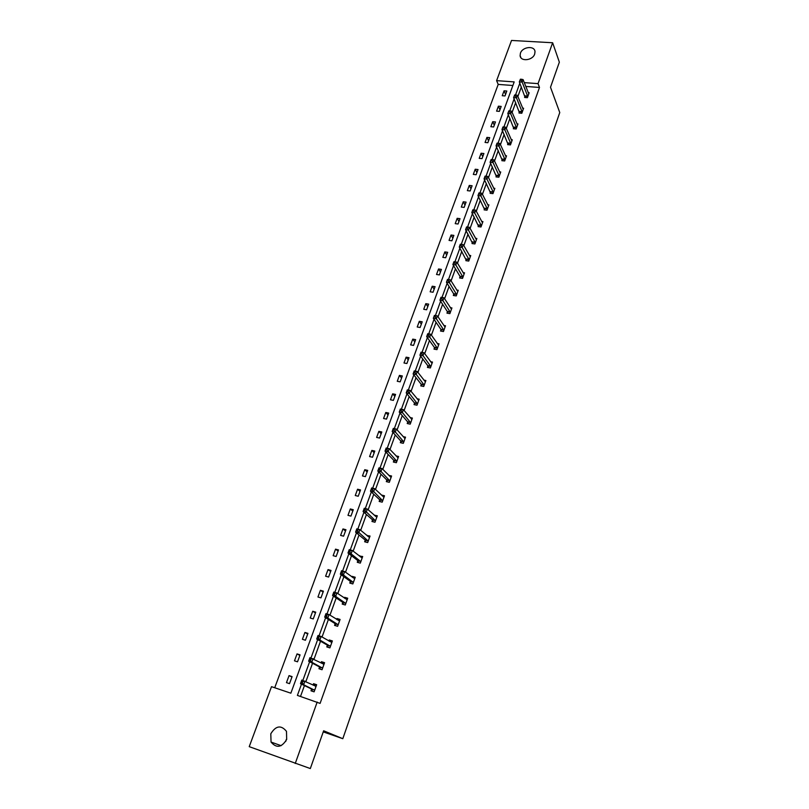 <?xml version="1.0" encoding="UTF-8"?>
<svg xmlns="http://www.w3.org/2000/svg" width="809" height="809" viewBox="0 0 809 809"><rect width="100%" height="100%" fill="white"/><g stroke="black" fill="none" stroke-linecap="round" stroke-linejoin="round"><path stroke-width="1.21" d="M534.688 54.051C532.686 60.594 520.42 61.868 520.116 55.609L520.43 53.182C522.452 46.659 534.729 45.375 535.012 51.695L534.688 54.051M285.739 741.428L286.255 739.517M286.679 739.446C281.694 747.577 276.486 748.456 271.045 742.065L270.803 733.773C275.859 725.622 281.087 724.813 286.487 731.356L286.679 739.446M552.638 42.756L559.353 62.162L550.504 87.251L559.767 112.552L342.814 738.698L323.64 730.78L310.322 768.55L249.233 746.656L271.511 686.669L290.866 693.192L514.19 81.901L496.605 80.637L511.531 40.45L552.638 42.756L538.046 83.63L524.283 82.629M512.886 85.491L498.202 84.409L274.726 687.751M498.202 84.409L496.605 80.637M323.256 731.882L342.814 738.698M519.388 111.905L518.984 113.017L521.815 113.26L523.615 108.244L522.624 108.163M508.022 143.476L507.607 144.629L510.459 144.902L512.289 139.785L511.237 139.684M496.413 175.725L495.998 176.898L498.86 177.211L500.731 171.983L499.588 171.862M484.561 208.671L484.126 209.865L487.008 210.219L488.919 204.879L487.696 204.738M472.446 242.326L472.001 243.549L474.903 243.944L476.855 238.483L475.53 238.311M460.058 276.718L459.613 277.962L462.526 278.407L464.528 272.825L463.072 272.613M447.407 311.869L446.952 313.144L449.885 313.629L451.928 307.936L450.33 307.673M434.473 347.809L433.998 349.114L436.951 349.65L439.044 343.825L437.275 343.501M421.236 384.568L420.761 385.893L423.724 386.48L425.868 380.523L423.886 380.139M407.706 422.156L407.21 423.522L410.203 424.159L412.388 418.061L410.143 417.596M393.862 460.624L393.356 462.02L396.359 462.708L398.594 456.478L396.016 455.892M379.684 499.992L379.168 501.428L382.192 502.167L384.487 495.786L381.464 495.047L384.174 496.655M365.172 540.301L364.647 541.767L367.691 542.566L370.037 536.033L366.902 535.518M350.317 581.57L349.781 583.067L352.835 583.936L355.242 577.242L352.188 576.382L351.986 576.959M335.108 623.84L334.552 625.377L337.626 626.308L340.093 619.451L337.019 618.531L336.696 619.411M319.515 667.152L318.948 668.73L322.043 669.731L324.561 662.692L321.476 661.711L321.042 662.905M521.34 86.978L517.881 96.534M515.667 102.642L512.127 112.4M509.933 118.468L506.313 128.449M504.138 134.466L500.437 144.659M498.273 150.636L494.501 161.042M492.357 166.967L488.505 177.606M486.371 183.491L482.437 194.352M480.324 200.187L476.299 211.28M474.205 217.065L470.1 228.401M468.027 234.125L463.83 245.703M461.777 251.377L457.489 263.198M455.457 268.821L451.078 280.895M449.066 286.457L444.596 298.784M442.604 304.285L438.043 316.875M436.071 322.316L431.409 335.179M429.458 340.559L424.705 353.685M422.773 359.004L417.919 372.413M416.018 377.661L411.053 391.344M409.182 396.531L404.116 410.507M402.265 415.624L397.088 429.892M395.267 434.939L389.989 449.511M388.178 454.476L382.799 469.351M381.019 474.246L375.518 489.435M373.768 494.259L368.156 509.761M366.437 514.494L360.703 530.33M359.014 534.982L353.159 551.151M351.5 555.722L345.524 572.216M343.896 576.706L337.788 593.553M336.2 597.952L329.971 615.143M328.403 619.451L322.043 637.017M320.516 641.224L314.023 659.153M312.537 663.269L305.903 681.572M304.447 685.587L300.513 696.438M301.484 684.161L297.399 695.396L320.091 703.395L539.492 87.453L525.779 86.442M311.566 689.217L311 690.805L314.104 691.837L316.653 684.727L313.558 683.696L313.063 685.061M327.352 645.37L326.796 646.917L329.88 647.888L332.378 640.94L329.293 639.99L328.919 641.021M342.753 602.584L342.207 604.09L345.281 604.99L347.708 598.215L344.644 597.325L344.391 598.053M357.79 560.809L357.265 562.295L360.308 563.125L362.685 556.511L359.479 556.117M372.474 520.025L371.958 521.471L374.982 522.25L377.307 515.788L374.223 515.171M386.813 480.192L386.308 481.608L389.321 482.326L391.586 476.016L388.785 475.358M400.819 441.279L400.324 442.665L403.317 443.322L405.531 437.153L403.135 436.638M414.511 403.256L414.026 404.601L416.999 405.208L419.163 399.181L417.06 398.756M427.89 366.083L427.415 367.397L430.378 367.964L432.491 362.068L430.621 361.724M440.976 329.738L440.511 331.033L443.453 331.538L445.516 325.774L443.838 325.491M453.768 294.193L453.313 295.457L456.236 295.922L458.258 290.289L456.741 290.047M466.287 259.426L465.842 260.66L468.745 261.074L470.727 255.563L469.341 255.371M478.534 225.408L478.099 226.611L480.991 226.985L482.922 221.595L481.648 221.433M490.517 192.117L490.092 193.29L492.964 193.624L494.855 188.345L493.672 188.214M502.247 159.525L501.833 160.678L504.685 160.971L506.545 155.803L505.443 155.692M513.735 127.61L513.331 128.742L516.162 128.995L517.982 123.939L516.961 123.848M524.99 96.352L524.586 97.464L527.407 97.687L529.187 92.722L528.226 92.651M539.492 87.453L538.046 83.63M317.179 702.06L295.245 763.494M519.823 83.175L515.535 94.987M514.12 98.89L509.761 110.884M508.345 114.767L503.916 126.952M502.52 130.815L498.02 143.203M496.625 147.036L492.054 159.616M490.669 163.428L486.017 176.21M484.642 180.002L479.929 192.997M478.564 196.749L473.771 209.946M472.405 213.687L467.551 227.066M466.186 230.808L461.261 244.369M459.896 248.12L454.901 261.873M453.536 265.625L448.469 279.57M447.104 283.332L441.967 297.469M440.602 301.231L435.394 315.571M434.029 319.333L428.74 333.874M427.374 337.636L422.015 352.39M420.65 356.152L415.209 371.119M413.844 374.88L408.333 390.069M406.957 393.831L401.365 409.233M400 413.005L394.317 428.628M392.952 432.39L387.187 448.247M385.822 452.019L379.977 468.098M378.612 471.869L372.676 488.191M371.311 491.963L365.294 508.527M363.929 512.289L357.821 529.096M356.445 532.868L350.246 549.928M348.881 553.69L342.591 571.012M341.226 574.774L334.835 592.35M333.47 596.112L326.988 613.96M325.623 617.722L319.039 635.834M317.674 639.595L310.99 657.98M309.635 661.742L302.849 680.409M506.818 91.033L505.018 95.937L502.247 95.725L504.058 90.82L506.818 91.033M501.186 106.414L499.365 111.369L496.584 111.136L498.405 106.181L501.186 106.414M495.482 121.947L493.642 126.962L490.861 126.71L492.701 121.704L495.482 121.947M489.728 137.651L487.867 142.718L485.066 142.445L486.927 137.388L489.728 137.651M483.903 153.518L482.033 158.635L479.221 158.352L481.102 153.235L483.903 153.518M478.028 169.546L476.127 174.724L473.316 174.41L475.217 169.243L478.028 169.546M472.092 185.746L470.171 190.975L467.349 190.651L469.271 185.433L472.092 185.746M466.085 202.129L464.144 207.407L461.312 207.064L463.254 201.785L466.085 202.129M460.018 218.673L458.056 224.012L455.214 223.648L457.176 218.309L460.018 218.673M453.879 235.399L451.897 240.799L449.056 240.404L451.038 235.014L453.879 235.399M447.68 252.307L445.678 257.758L442.826 257.353L444.829 251.902L447.68 252.307M441.411 269.397L439.388 274.908L436.526 274.484L438.559 268.972L441.411 269.397M435.08 286.669L433.037 292.251L430.166 291.796L432.208 286.224L435.08 286.669M428.679 304.133L426.606 309.776L423.724 309.301L425.797 303.668L428.679 304.133M422.197 321.8L420.114 327.493L417.222 326.998L419.315 321.304L422.197 321.8M415.654 339.649L413.541 345.413L410.638 344.887L412.762 339.133L415.654 339.649M409.03 357.699L406.897 363.534L403.994 362.988L406.128 357.163L409.03 357.699M402.336 375.963L400.172 381.858L397.259 381.282L399.424 375.396L402.336 375.963M395.571 394.418L393.386 400.384L390.464 399.788L392.648 393.831L395.571 394.418M388.724 413.096L386.51 419.123L383.577 418.496L385.792 412.479L388.724 413.096M381.797 431.976L379.563 438.073L376.62 437.426L378.865 431.339L381.797 431.976M374.789 451.078L372.534 457.247L369.582 456.569L371.847 450.411L374.789 451.078M367.711 470.393L365.415 476.632L362.462 475.935L364.758 469.705L367.711 470.393M360.541 489.941L358.225 496.251L355.262 495.523L357.578 489.223L360.541 489.941M353.29 509.721L350.944 516.102L347.981 515.343L350.317 508.962L353.29 509.721M345.959 529.723L343.582 536.185L340.609 535.396L342.976 528.944L345.959 529.723M338.526 549.968L336.129 556.501L333.146 555.682L335.543 549.149L338.526 549.968M331.023 570.446L328.596 577.06L325.602 576.21L328.029 569.607L331.023 570.446M323.418 591.177L320.961 597.871L317.957 596.991L320.415 590.307L323.418 591.177M315.732 612.15L313.245 618.925L310.231 618.015L312.719 611.25L315.732 612.15M307.946 633.376L305.428 640.243L302.404 639.292L304.922 632.446L307.946 633.376M300.058 654.865L297.52 661.813L294.486 660.832L297.034 653.905L300.058 654.865M292.089 676.617L289.511 683.645L286.467 682.634L289.056 675.616L292.089 676.617M313.295 685.172L315.166 684.495L313.558 683.696M291.938 677.012L289.056 675.616M321.416 663.107L323.054 662.561L321.476 661.711M299.866 655.401L297.034 653.905M329.435 641.325L330.841 640.89L329.293 639.99M307.703 634.034L304.922 632.446M337.343 619.815L338.536 619.492L337.019 618.531M315.439 612.939L312.719 611.25M345.16 598.579L346.131 598.347L344.644 597.325M323.084 592.087L320.415 590.307M352.876 577.616L353.644 577.454L352.188 576.382M330.638 571.478L328.029 569.607M360.49 556.905L361.067 556.804L359.641 555.682M338.111 551.111L335.543 549.149M368.014 536.458L367.003 535.234M345.494 530.987L342.976 528.944M375.447 516.263L374.274 515.02M352.785 511.096L350.317 508.962M359.995 491.427L357.578 489.223M367.124 471.991L364.758 469.705M374.173 452.767L371.847 450.411M381.14 433.776L378.865 431.339M388.027 414.987L385.792 412.479M394.832 396.41L392.648 393.831M401.567 378.046L399.424 375.396M408.232 359.884L406.128 357.163M414.815 341.924L412.762 339.133M421.337 324.156L419.315 321.304M427.779 306.581L425.797 303.668M434.15 289.197L432.208 286.224M440.46 272.006L438.559 268.972M446.689 254.997L444.829 251.902M452.868 238.17L451.038 235.014M458.966 221.524L457.176 218.309M465.013 205.051L463.254 201.785M470.99 188.75L469.271 185.433M476.906 172.62L475.217 169.243M482.761 156.653L481.102 153.235M488.545 140.857L486.927 137.388M494.279 125.223L492.701 121.704M499.962 109.751L498.405 106.181M505.574 94.431L504.058 90.82M315.166 684.495L316.572 684.95M312.496 691.311L311.334 688.884L300.483 683.686L301.797 680.066L316.086 686.315M302.819 681.502L304.942 681.107L303.628 684.727L300.483 683.686L301.029 682.533L302.293 682.948L302.819 681.502L301.555 681.077L301.029 682.533M314.671 690.249L303.628 684.727L302.293 682.948M301.797 680.066L301.555 681.077M323.054 662.561L324.449 663.006M320.374 669.195L319.282 666.818L308.654 661.226L309.948 657.646L323.994 664.27M310.99 659.011L313.093 658.647L311.789 662.227L308.654 661.226L309.21 660.043L310.464 660.447L310.99 659.011L309.726 658.607L309.21 660.043M322.599 668.153L311.789 662.227L310.464 660.447M309.948 657.646L309.726 658.607M330.841 640.89L332.236 641.325M328.161 647.352L327.129 645.016L316.713 639.039L317.998 635.51L321.133 636.481L331.811 642.488M319.049 636.804L321.133 636.481L319.848 640.01L316.713 639.039L317.28 637.836L318.534 638.22L319.049 636.804L317.795 636.42L317.28 637.836M330.436 646.33L319.848 640.01L318.534 638.22M317.998 635.51L317.795 636.42M338.536 619.492L339.922 619.906M335.856 625.772L334.886 623.486L324.682 617.136L325.946 613.647L329.071 614.577L339.537 620.978M327.018 614.88L329.071 614.577L327.807 618.076L324.682 617.136L325.258 615.902L326.502 616.276L327.018 614.88L325.764 614.506L325.258 615.902M338.182 624.77L327.807 618.076L326.502 616.276M325.946 613.647L325.764 614.506M346.131 598.347L347.516 598.751M343.471 604.465L342.541 602.209L332.55 595.495L333.804 592.057L336.918 592.957L347.172 599.732M334.886 593.219L336.918 592.957L335.664 596.405L332.55 595.495L333.136 594.241L334.38 594.605L334.886 593.219L333.632 592.866L333.136 594.241M345.827 603.474L335.664 596.405L334.38 594.605M333.804 592.057L333.632 592.866M353.644 577.454L355.03 577.838M350.985 583.41L350.105 581.196L340.326 574.127L341.56 570.719L344.664 571.589L354.706 578.738M342.652 571.832L344.664 571.589L343.431 574.997L340.326 574.127L340.913 572.843L342.156 573.197L342.652 571.832L341.408 571.488L340.913 572.843M353.381 582.429L343.431 574.997L342.156 573.197M341.56 570.719L341.408 571.488M361.067 556.804L362.442 557.179M358.417 562.609L357.588 560.425L348.001 553.012L349.225 549.655L352.319 550.484L362.149 557.988M350.327 550.696L352.319 550.484L351.096 553.852L348.001 553.012L348.598 551.708L349.832 552.051L350.327 550.696L349.083 550.363L348.598 551.708M360.844 561.648L351.096 553.852L349.832 552.051M349.225 549.655L349.083 550.363M368.398 536.407L369.774 536.761M365.769 542.06L364.98 539.906L355.586 532.15L356.789 528.833L359.874 529.632L369.511 537.489M357.912 529.824L359.874 529.632L358.67 532.959L355.586 532.15L356.193 530.835L357.426 531.159L357.912 529.824L356.668 529.501L356.193 530.835M368.216 541.1L357.426 531.159M356.789 528.833L356.668 529.501M375.639 516.243L377.014 516.587M373.03 521.754L372.282 519.631L363.079 511.541L364.272 508.264L367.347 509.043L376.782 517.234M365.395 509.195L367.347 509.043L366.153 512.319L363.079 511.541L363.686 510.206L364.92 510.509L365.395 509.195L364.171 508.891L363.686 510.206M375.507 520.804L364.92 510.509M364.272 508.264L364.171 508.891M380.21 501.681L379.492 499.598L370.482 491.184L371.665 487.948L374.729 488.687L383.87 497.222M372.797 488.818L374.729 488.687L373.546 491.933L370.482 491.184L371.098 489.819L372.332 490.123L372.797 488.818L371.574 488.525L371.098 489.819M382.708 500.741L372.332 490.123M371.665 487.948L371.574 488.525M390.1 476.673L391.253 476.946M387.309 481.851L386.621 479.788L377.803 471.071L378.966 467.865L382.02 468.573L391.081 477.421M380.109 468.684L382.02 468.573L380.857 471.778L377.803 471.071L378.42 469.685L379.643 469.968L380.109 468.684L378.885 468.401L378.42 469.685M389.827 480.91L379.643 469.968M378.966 467.865L378.885 468.401M397.3 457.247L398.24 457.459M394.327 462.242L393.67 460.21L385.023 451.179L386.176 448.024L389.23 448.702L398.099 457.864M387.339 448.793L389.23 448.702L388.077 451.877L385.023 451.179L385.66 449.784L386.884 450.057L387.339 448.793L386.115 448.51L385.66 449.784M396.865 461.312L386.884 450.057M404.389 438.033L405.157 438.205M401.264 442.867L400.637 440.854L392.173 431.531L393.305 428.406L396.349 429.063L405.036 438.539M394.479 429.124L396.349 429.063L395.217 432.198L392.173 431.531L392.81 430.115L394.023 430.378L394.479 429.124L393.265 428.861L392.81 430.115M403.812 441.947L394.023 430.378M411.377 419.042L411.993 419.173M408.12 423.714L407.534 421.732L399.231 412.115L400.354 409.03L403.388 409.657L411.902 419.426M401.537 409.688L403.388 409.657L402.265 412.752L399.231 412.115L399.879 410.679L401.092 410.932L401.537 409.688L400.324 409.435L399.879 410.679M410.689 422.794L401.092 410.932M414.906 404.783L414.339 402.821L406.209 392.921L407.321 389.867L410.345 390.464L418.678 400.536M408.515 390.484L410.345 390.464L409.233 393.528L406.209 392.921L406.866 391.465L408.07 391.708L408.515 390.484L407.311 390.241L406.866 391.465M417.484 403.863L408.07 391.708M421.61 386.065L421.074 384.123L413.116 373.95L414.208 370.927L417.222 371.503L425.392 381.848M415.411 371.493L417.222 371.503L416.129 374.527L413.116 373.95L413.763 372.474L414.977 372.706L415.411 371.493L414.208 371.26L413.763 372.474M424.209 385.145L414.977 372.706M428.244 367.559L427.728 365.638L419.932 355.191L421.014 352.208L424.017 352.754L432.016 363.383M422.227 352.724L424.017 352.754L422.935 355.748L419.932 355.191L420.589 353.705L421.792 353.927L422.227 352.724L421.024 352.512L420.589 353.705M430.853 366.639L421.792 353.927M434.807 349.255L434.312 347.354L426.677 336.655L427.749 333.702L430.742 334.228L438.579 345.119M428.972 334.168L430.742 334.228L429.67 337.181L426.677 336.655L427.344 335.148L428.537 335.351L428.972 334.168L427.769 333.965L427.344 335.148M437.416 348.345L428.537 335.351M441.289 331.164L440.814 329.283L433.341 318.321L434.403 315.399L437.386 315.904L445.061 327.069M435.626 315.834L437.386 315.904L436.324 318.827L433.341 318.321L434.008 316.794L435.202 316.997L435.626 315.834L434.433 315.631L434.008 316.794M443.919 330.244L435.202 316.997M447.711 313.275L447.256 311.404L439.934 300.2L440.976 297.308L443.959 297.783L451.473 309.21M442.22 297.692L443.959 297.783L442.907 300.675L439.934 300.2L440.602 298.652L441.795 298.845L442.22 297.692L441.026 297.5L440.602 298.652M450.34 312.355L441.795 298.845M454.061 295.578L453.616 293.728L446.447 282.28L447.488 279.418L450.451 279.874L457.813 291.543M448.732 279.762L450.451 279.874L449.42 282.735L446.447 282.28L447.124 280.723L448.317 280.905L448.732 279.762L447.539 279.58L447.124 280.723M456.691 294.658L448.317 280.905M460.331 278.074L459.916 276.243L452.888 264.553L453.92 261.732L456.873 262.156L464.083 274.079M455.174 262.025L456.873 262.156L455.851 264.988L452.888 264.553L453.576 262.986L454.759 263.158L455.174 262.025L453.991 261.853L453.576 262.986M462.981 277.153L454.759 263.158M466.55 260.761L459.269 247.028L460.281 244.237L463.223 244.642L470.282 256.797M461.545 244.49L463.223 244.642L462.212 247.433L459.269 247.028L459.957 245.44L461.13 245.612L461.545 244.49L460.361 244.328L459.957 245.44M469.19 259.841L461.13 245.612M472.689 243.64L465.569 229.695L466.571 226.935L469.513 227.319L476.42 239.707M467.845 227.147L469.513 227.319L468.512 230.08L465.569 229.695L466.257 228.098L467.44 228.249L467.845 227.147L466.662 226.995L466.257 228.098M475.338 242.72L467.44 228.249M478.766 226.702L471.799 212.555L472.79 209.824L475.722 210.188L482.488 222.799M474.074 209.996L475.722 210.188L474.731 212.919L471.799 212.555L472.496 210.947L473.669 211.088L474.074 209.996L472.901 209.855L472.496 210.947M481.416 225.782L473.669 211.088M487.433 209.025L480.89 195.94L481.871 193.24L488.494 206.073M484.783 209.946L477.967 195.596L478.948 192.896L478.665 193.978L479.838 194.109L480.233 193.027L479.059 192.896M479.838 194.109L480.89 195.94L477.967 195.596L478.665 193.978M481.871 193.24L480.233 193.027M493.389 192.441L486.978 179.153L487.948 176.473L494.441 189.528M490.729 193.371L484.065 178.829L485.036 176.16L484.773 177.191L485.936 177.323L486.33 176.251L485.157 176.119M485.936 177.323L486.978 179.153L484.065 178.829L484.773 177.191M487.948 176.473L486.33 176.251M499.274 176.038L493.005 162.538L493.965 159.889L500.316 173.156M496.615 176.969L490.102 162.235L491.063 159.595L490.81 160.587L491.973 160.708L492.357 159.646L491.194 159.525M491.973 160.708L493.005 162.538L490.102 162.235L490.81 160.587M493.965 159.889L492.357 159.646M505.099 159.808L498.961 146.105L499.911 143.486L506.131 156.956M502.44 160.738L496.069 145.822L497.019 143.213L496.777 144.164L497.939 144.275L498.324 143.223L497.161 143.112M497.939 144.275L498.961 146.105L496.069 145.822L496.777 144.164M499.911 143.486L498.324 143.223M510.873 143.749L504.856 129.845L505.797 127.256L511.885 140.928M508.204 144.68L501.974 129.582L502.915 127.003L502.692 127.913L503.845 128.014L504.219 126.983L503.067 126.882M503.845 128.014L504.856 129.845L501.974 129.582L502.692 127.913M505.797 127.256L504.219 126.983M516.577 127.862L510.691 113.766L511.622 111.197L517.578 125.061M513.907 128.793L507.809 113.523L508.901 110.813L508.537 111.834L509.69 111.935L510.054 110.904L508.901 110.813M509.69 111.935L510.691 113.766L507.809 113.523L508.537 111.834M511.622 111.197L510.054 110.904M522.22 112.138L516.466 97.849L517.376 95.31L523.211 109.367M519.56 113.068L513.594 97.626L514.686 94.916L514.322 95.927L515.464 96.018L515.839 95.007L514.686 94.916M515.464 96.018L516.466 97.849L513.594 97.626L514.322 95.927M517.376 95.31L515.839 95.007M527.812 96.574L522.169 82.103L523.079 79.595L528.793 93.834M525.142 97.505L519.317 81.891L520.409 79.191L520.035 80.192L521.188 80.273L521.552 79.272L520.409 79.191M521.188 80.273L522.169 82.103L519.317 81.891L520.035 80.192M523.079 79.595L521.552 79.272M314.62 690.117L311.516 689.086M314.438 689.915L311.334 688.884M315.965 686.356L315.197 686.103M322.548 668.022L319.454 667.031M322.376 667.809L319.282 666.818M323.883 664.31L323.317 664.128M330.385 646.199L327.301 645.238M330.214 645.976L327.129 645.016M338.122 624.639L335.047 623.709M337.96 624.417L334.886 623.486M345.777 603.342L342.713 602.442M345.605 603.109L342.541 602.209M353.331 582.298L350.277 581.438M353.169 582.055L350.105 581.196M360.794 561.507L357.75 560.677M360.632 561.264L357.588 560.425M368.166 540.968L365.132 540.159M368.014 540.715L364.98 539.906M375.457 520.662L372.433 519.894M375.305 520.409L372.282 519.631M382.667 500.599L379.643 499.851M382.515 500.336L379.492 499.598M389.786 480.768L386.773 480.05M389.635 480.506L386.621 479.788M396.814 461.17L393.811 460.483M396.683 460.897L393.67 460.21M403.772 441.795L400.779 441.138M403.64 441.522L400.637 440.854M410.648 422.642L407.665 422.015M410.517 422.359L407.534 421.732M417.444 403.711L414.471 403.104M417.313 403.428L414.339 402.821M424.169 384.993L421.206 384.417M424.037 384.7L421.074 384.123M430.813 366.487L427.85 365.931M430.691 366.194L427.728 365.638M437.386 348.183L434.433 347.658M437.264 347.89L434.312 347.354M443.878 330.092L440.935 329.587M443.757 329.789L440.814 329.283M450.31 312.193L447.377 311.718M450.188 311.89L447.256 311.404M456.66 294.496L453.738 294.041M456.549 294.183L453.616 293.728M462.94 276.991L460.028 276.557M462.829 276.678L459.916 276.243M469.159 259.679L466.257 259.264M469.048 259.365L466.146 258.951M475.308 242.558L472.416 242.164M475.207 242.235L472.304 241.84M481.395 225.62L478.503 225.246M481.284 225.286L478.402 224.922M487.412 208.864L484.53 208.51M487.311 208.53L484.429 208.176M493.359 192.279L490.487 191.945M493.257 191.945L490.385 191.612M499.254 175.877L496.392 175.563M499.153 175.543L496.291 175.229M505.079 159.646L502.227 159.353M504.988 159.302L502.126 159.009M510.843 143.587L508.001 143.314M510.752 143.244L507.91 142.971M516.547 127.691L513.715 127.438M516.455 127.347L513.624 127.094M522.199 111.966L519.368 111.733M522.108 111.622L519.277 111.379M527.781 96.402L524.96 96.19M527.701 96.049L524.879 95.836M520.116 55.609L520.915 57.672M271.045 742.065L281.138 745.676"/></g></svg>
